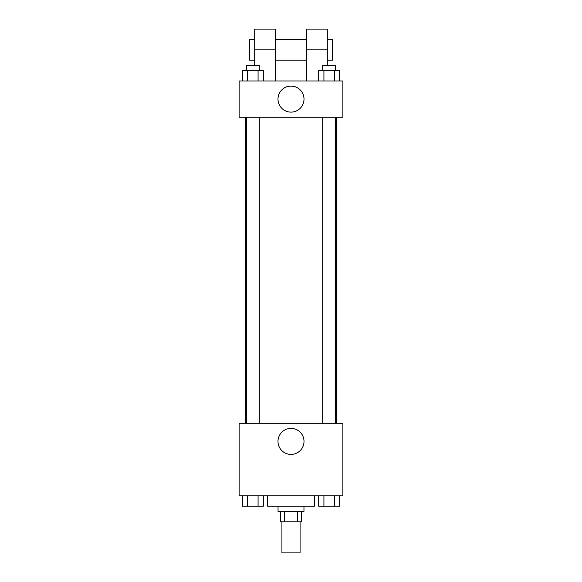 <?xml version="1.0" encoding="UTF-8"?>
<svg xmlns="http://www.w3.org/2000/svg" width="582" height="582" viewBox="0 0 582 582"><rect width="100%" height="100%" fill="white"/><g stroke="black" fill="none" stroke-linecap="round" stroke-linejoin="round"><path stroke-width="0.87" d="M281.921 521.785L281.921 552.9L300.079 552.9L300.079 521.785M297.649 511.411L297.649 521.785L280.626 521.785L280.626 511.411M297.649 521.785L301.374 521.785L301.374 511.411M303.964 506.224L303.964 511.411L278.036 511.411L278.036 506.224M284.351 511.411L284.351 521.785M267.662 495.849L267.662 506.224L314.338 506.224L314.338 495.849M342.863 495.849L239.137 495.849L239.137 423.245L342.863 423.245L342.863 495.849M304.008 441.396A13.008 13.008 0 0 1 284.496 452.665A13.008 13.008 0 0 1 284.496 430.134A13.008 13.008 0 0 1 304.008 441.396M336.432 117.266L336.432 423.245M322.69 423.245L322.69 117.266M259.31 117.266L259.31 423.245M342.863 117.266L239.137 117.266L239.137 80.963L342.863 80.963L342.863 117.266L239.137 117.266M339.648 495.849L339.648 506.224L318.689 506.224L318.689 495.849M334.41 495.849L334.41 506.224M323.927 495.849L323.927 506.224M335.654 506.224L322.69 506.224M263.311 495.849L263.311 506.224L242.352 506.224L242.352 495.849M258.073 495.849L258.073 506.224M247.59 495.849L247.59 506.224M259.31 506.224L246.346 506.224M339.648 80.963L339.648 70.589L318.689 70.589L318.689 80.963M334.41 70.589L334.41 80.963M323.927 70.589L323.927 80.963M322.69 70.589L322.69 65.402L335.654 65.402L335.654 70.589M263.311 80.963L263.311 70.589L242.352 70.589L242.352 80.963M258.073 70.589L258.073 80.963M247.59 70.589L247.59 80.963M246.346 70.589L246.346 65.402L259.31 65.402L259.31 70.589M277.992 99.115A13.008 13.008 0 0 1 297.504 87.846A13.008 13.008 0 0 1 297.504 110.376A13.008 13.008 0 0 1 277.992 99.115M306.561 80.963L306.561 49.841L327.302 49.841L327.302 29.1L306.561 29.1L306.561 49.841M306.561 39.474L275.439 39.474M254.698 65.402L254.698 49.841L275.439 49.841L275.439 80.963M275.439 49.841L275.439 29.1L254.698 29.1L254.698 49.841M327.302 65.402L327.302 49.841M327.302 60.215L332.489 60.215L332.489 39.474L327.302 39.474M254.698 39.474L249.511 39.474L249.511 60.215L254.698 60.215M245.568 117.266L245.568 423.245M335.654 423.245L335.654 117.266M246.346 117.266L246.346 423.245M306.561 60.215L275.439 60.215"/></g></svg>
